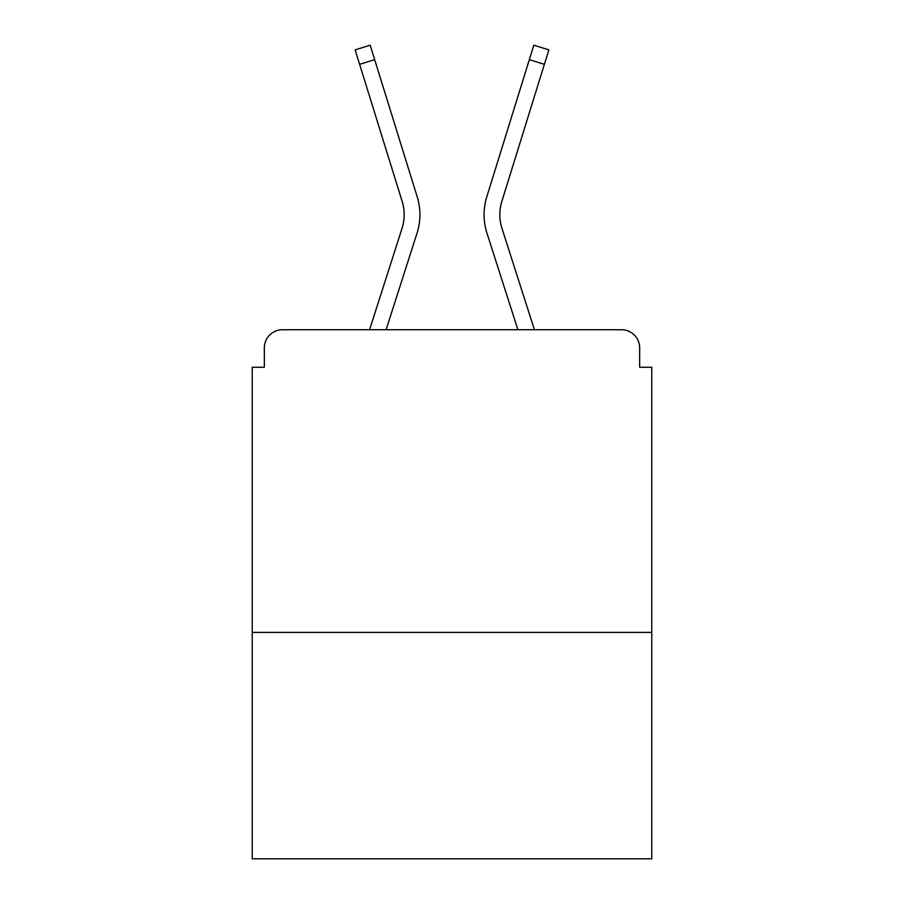 <?xml version="1.0" encoding="UTF-8"?>
<svg xmlns="http://www.w3.org/2000/svg" width="904" height="904" viewBox="0 0 904 904"><rect width="100%" height="100%" fill="white"/><g stroke="black" fill="none" stroke-linecap="round" stroke-linejoin="round"><path stroke-width="1.36" d="M651.773 632.393L651.773 367.25L639.659 367.25L639.659 347.882A18.159 18.159 0 0 0 621.5 329.723L282.5 329.723A18.159 18.159 0 0 0 264.341 347.882L264.341 367.25L252.227 367.25L252.227 858.8L651.773 858.8L651.773 632.393L252.227 632.393M264.341 347.882L264.341 367.25M621.5 329.723L534.422 329.723L501.957 228.362A44.793 44.793 0 0 1 501.833 201.422L544.377 64.32L529.337 59.653L486.804 196.767A60.534 60.534 0 0 0 486.973 233.164L517.89 329.723M359.622 64.32L355.148 49.867L370.177 45.2L374.663 59.653L359.622 64.32L402.167 201.422A44.793 44.793 0 0 1 402.043 228.362A44.793 44.793 0 0 0 402.167 201.422A44.793 44.793 0 0 1 402.043 228.362A44.793 44.793 0 0 0 402.167 201.422A44.793 44.793 0 0 1 402.043 228.362A44.793 44.793 0 0 0 402.167 201.422A44.793 44.793 0 0 1 402.043 228.362L369.578 329.723L282.5 329.723M639.659 367.25L639.659 347.882M417.196 196.767L374.663 59.653L417.196 196.767A60.534 60.534 0 0 1 417.026 233.164L386.11 329.723M486.804 196.767L533.823 45.2L548.852 49.867L544.377 64.32M501.957 228.362A44.793 44.793 0 0 1 501.833 201.422A44.793 44.793 0 0 0 501.957 228.362A44.793 44.793 0 0 1 501.833 201.422A44.793 44.793 0 0 0 501.957 228.362A44.793 44.793 0 0 1 501.833 201.422A44.793 44.793 0 0 0 501.957 228.362"/></g></svg>
